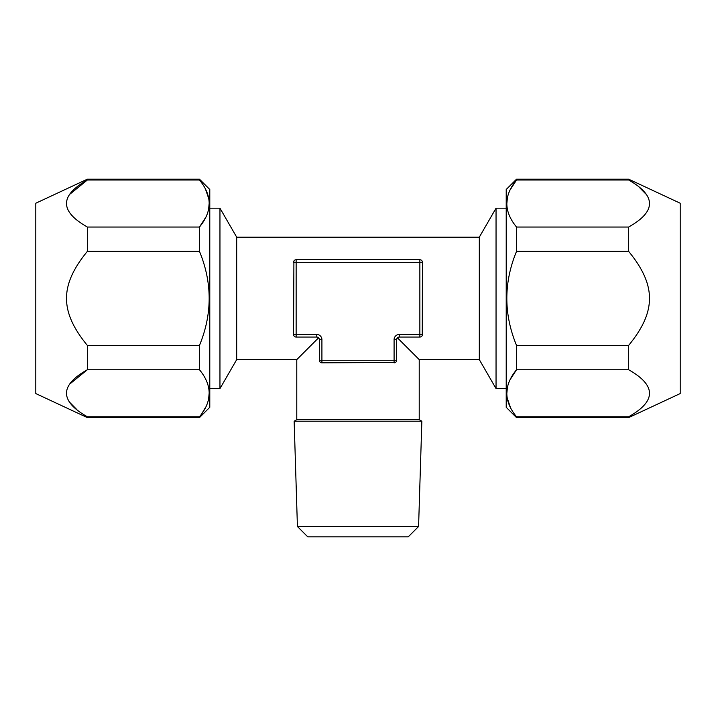 <?xml version="1.0" encoding="UTF-8"?>
<svg xmlns="http://www.w3.org/2000/svg" width="716" height="716" viewBox="0 0 716 716"><rect width="100%" height="100%" fill="white"/><g stroke="black" fill="none" stroke-linecap="round" stroke-linejoin="round"><path stroke-width="1.07" d="M321.914 339.635L319.336 339.635L319.336 360.255L394.086 360.255L394.086 339.635A5.155 5.155 0 0 1 399.242 334.479L419.862 334.479L419.862 262.307L293.56 262.307A2.578 2.578 0 0 1 296.138 259.729L296.138 334.479L316.758 334.479A5.155 5.155 0 0 1 321.914 339.635L321.914 362.833L395.402 362.475M396.87 338.632L396.664 339.635A2.578 2.578 0 0 1 399.242 337.057L398.248 337.254M319.336 360.255A2.578 2.578 0 0 0 321.914 362.833L320.598 362.475M320.329 362.287L319.676 361.535M317.77 337.263L316.758 337.057A2.578 2.578 0 0 1 319.336 339.635L319.13 338.632M318.584 337.809L296.782 359.611L296.782 419.701L294.151 421.223L297.417 526.511L307.728 536.821L408.272 536.821L418.583 526.511L297.417 526.511M397.416 337.809L419.218 359.611L419.218 419.701L296.782 419.701M401.819 342.212L419.218 359.611L479.308 359.611L479.308 237.175L236.692 237.175L236.692 359.611L219.955 388.609L219.955 208.177L209.788 208.177M314.181 342.212L296.782 359.611L236.692 359.611M294.84 336.708L294.178 336.153M293.909 335.777L293.56 334.479A2.578 2.578 0 0 0 296.138 337.057L316.758 337.057A2.578 2.578 0 0 1 319.336 339.635M296.138 337.057L296.138 334.479L293.56 334.479L293.909 261.009M294.285 260.517L294.84 260.078M421.142 260.069L421.796 260.606M422.073 260.982L422.44 262.307A2.578 2.578 0 0 0 419.862 259.729L419.862 262.307L422.44 262.307L422.234 335.5M422.109 335.741L421.661 336.323M293.56 262.307A2.578 2.578 0 0 1 296.138 259.729L419.862 259.729M419.862 337.057A2.578 2.578 0 0 0 422.44 334.479L419.862 334.479L419.862 337.057L399.242 337.057A2.578 2.578 0 0 0 396.664 339.635L396.664 360.255A2.578 2.578 0 0 1 394.086 362.833L394.086 360.255L396.664 360.255M419.218 419.701L421.849 421.223L418.583 526.511M421.849 421.223L294.151 421.223M628.684 227.008L628.648 227.035C656.447 211.417 656.447 195.745 628.648 180.011L628.648 179.179L680.2 203.219L680.2 393.567L628.648 417.607L516.522 417.607L516.522 416.775C503.608 401.094 503.608 385.423 516.522 369.751L510.392 379.238M628.684 416.757L628.648 417.607M628.648 251.37C656.554 285.433 656.339 311.594 628.648 345.416L516.522 345.416C503.608 314.055 503.608 282.704 516.522 251.37L516.522 227.035L628.648 227.035L628.648 251.37L516.522 251.37L515.296 254.574M628.648 345.416L628.648 369.751L516.522 369.751L516.522 345.416M516.522 416.775L628.648 416.775C656.447 401.157 656.447 385.485 628.648 369.751M516.522 417.607L506.212 407.297L506.212 189.489L516.522 179.179L516.522 180.011L510.427 189.427M628.648 180.011L516.522 180.011C503.608 195.674 503.608 211.354 516.522 227.035M507.322 388.206L506.856 393.182M507.331 398.373L510.374 407.261M507.322 198.457L506.856 203.434M639.137 187.18L645.85 194M506.212 208.177L496.045 208.177L496.045 388.609L506.212 388.609M479.308 359.611L496.045 388.609M479.308 237.175L496.045 208.177M70.15 193.991L87.352 180.011L87.352 179.179L35.8 203.219L35.8 393.567L87.352 417.607L199.478 417.607L205.573 407.359M76.863 409.615L70.15 402.795M70.15 383.731L87.352 369.751L199.478 369.751C212.392 385.432 212.392 401.112 199.478 416.775L87.352 416.775L87.352 417.607M208.678 398.329L209.144 393.353M205.608 217.548L199.478 227.035L87.352 227.035C59.562 211.301 59.562 195.62 87.352 180.011L199.478 180.011C212.392 195.692 212.392 211.363 199.478 227.035L199.478 251.37C212.392 282.731 212.392 314.082 199.478 345.416L199.478 369.751M199.478 417.607L209.788 407.297L209.788 189.489L199.478 179.179L199.478 180.011M87.352 227.035L87.352 251.37L199.478 251.37M87.352 251.37C59.67 285.156 59.446 311.388 87.352 345.416L199.478 345.416L200.704 342.212M87.352 345.416L87.352 369.751C59.562 385.369 59.562 401.041 87.352 416.775M208.678 208.58L209.144 203.604M208.669 198.413L205.626 189.525M209.788 388.609L219.955 388.609M236.692 237.175L219.955 208.177M399.242 334.479L399.242 337.057M394.086 339.635L396.664 339.635M316.758 334.479L316.758 337.057M628.648 179.179L516.522 179.179M87.352 179.179L199.478 179.179"/></g></svg>
